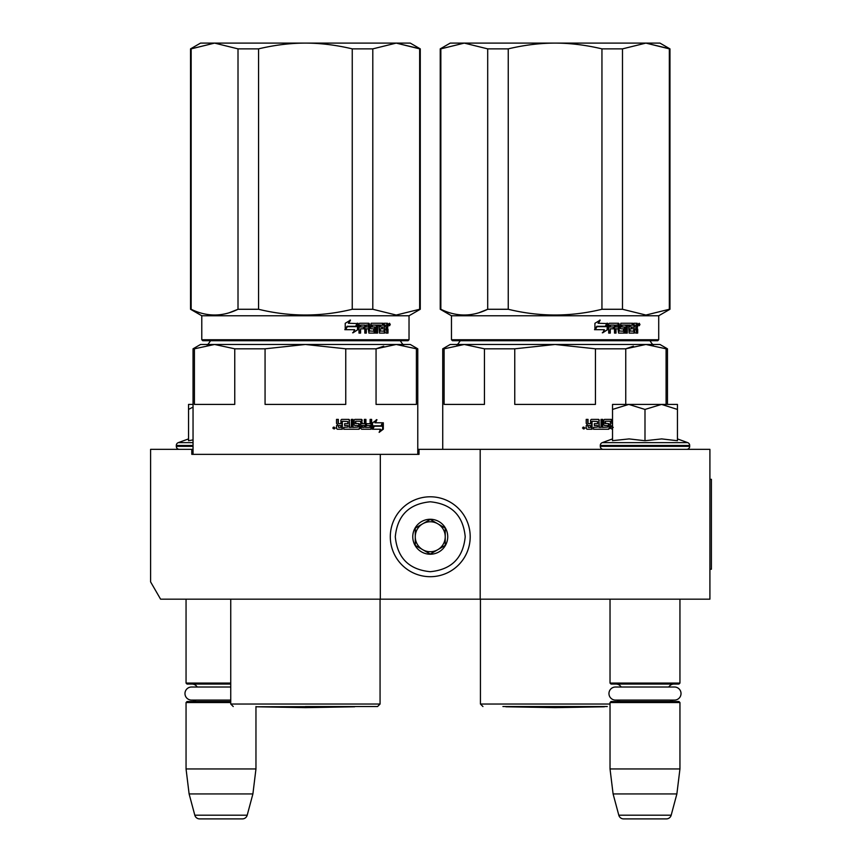 <?xml version="1.0" encoding="UTF-8"?>
<svg xmlns="http://www.w3.org/2000/svg" width="862" height="862" viewBox="0 0 862 862"><rect width="100%" height="100%" fill="white"/><g stroke="black" fill="none" stroke-linecap="round" stroke-linejoin="round"><path stroke-width="1.29" d="M639.927 599.165L651.079 599.165M216.211 599.165L225.467 599.165M480.188 449.35L419.018 449.35L419.018 454.349L191.795 454.349L191.795 449.35L150.591 449.35L150.591 581.872L160.58 599.165L709.911 599.165L709.911 449.35L480.188 449.35L480.188 599.165M380.314 454.349L380.314 599.165M191.795 449.35L193.045 449.35M417.768 449.35L419.018 449.35M430.246 496.792A39.954 39.954 0 0 0 390.303 536.746A39.954 39.954 0 0 0 430.246 576.7A39.954 39.954 0 0 0 470.199 536.746A39.954 39.954 0 0 0 430.246 496.792M430.246 501.792C409.019 503.861 397.371 515.508 395.292 536.746C397.36 557.973 409.019 569.631 430.246 571.7C451.483 569.631 463.131 557.983 465.211 536.746C463.142 515.519 451.483 503.861 430.246 501.792M430.246 519.269A17.477 17.477 0 0 0 412.769 536.746A17.477 17.477 0 0 0 430.246 554.223A17.477 17.477 0 0 0 447.734 536.746A17.477 17.477 0 0 0 430.246 519.269M430.246 519.441L415.268 528.094L415.268 545.398L430.246 554.04L445.234 545.398L445.234 528.094L430.246 519.441M422.757 549.719A14.977 14.977 0 0 0 445.234 536.746A14.977 14.977 0 0 0 422.757 523.773A14.977 14.977 0 0 0 430.246 551.723A14.977 14.977 0 0 0 437.745 549.719M422.757 523.773A14.977 14.977 0 0 1 445.234 536.746M186.052 599.165L186.052 683.07L230.747 683.07M230.747 684.062L187.054 684.062L186.052 683.07M197.204 687.014A5.991 5.991 122.2 0 0 192.043 684.062M192.043 701.539A5.991 5.991 47.8 0 0 195.954 700.095L191.515 700.095A6.54 6.54 0 0 1 184.974 693.554A6.54 6.54 0 0 1 191.515 687.014L230.747 687.014M230.747 702.541L186.052 702.541L187.054 701.539L230.747 701.539M186.052 702.541L186.052 768.958L255.96 768.958L252.9 793.934L247.2 815.193L194.812 815.193L189.112 793.934L252.9 793.934M255.96 706.538L255.96 768.958M186.052 768.958L189.112 793.934M242.373 818.9L199.639 818.9L242.373 818.9A4.989 4.989 -34.1 0 0 247.2 815.193M199.639 818.9A4.989 4.989 34.1 0 1 194.812 815.193M610.027 599.165L610.027 683.07L679.946 683.07L679.946 599.165M610.027 683.07L611.029 684.062L678.944 684.062L679.946 683.07M668.793 687.014A5.991 5.991 -122.1 0 1 673.955 684.062M621.179 687.014A5.991 5.991 122.2 0 0 616.028 684.062M673.955 701.539A5.991 5.991 -47.8 0 1 670.043 700.095M616.028 701.539A5.991 5.991 47.8 0 0 619.929 700.095M679.946 702.541L610.027 702.541L611.029 701.539L678.944 701.539L679.946 702.541L679.946 768.958L676.875 793.934L671.186 815.193L618.797 815.193L613.097 793.934L676.875 793.934M610.027 702.541L610.027 768.958L679.946 768.958M610.027 768.958L613.097 793.934M666.358 818.9L623.614 818.9L666.358 818.9A4.989 4.989 -34.1 0 0 671.186 815.193M623.614 818.9A4.989 4.989 34.1 0 1 618.797 815.193M179.307 449.35A2.995 2.995 40.2 0 1 176.311 446.354L176.311 445.46A2.995 2.995 129.2 0 1 178.283 442.637L193.045 442.637M188.541 438.909L178.283 442.637M189.306 440.579L193.045 439.889M193.045 404.407L188.541 404.407L188.541 440.741M193.045 407.09L188.541 409.428M677.446 438.909L687.714 442.637L602.269 442.637A2.995 2.995 129.2 0 0 600.297 445.46L600.297 446.354A2.995 2.995 40.2 0 0 603.292 449.35M686.691 449.35A2.995 2.995 -40.2 0 0 689.686 446.354L600.297 446.354M687.714 442.637A2.995 2.995 -129.2 0 1 689.686 445.46L689.686 446.354M612.526 438.909L602.269 442.637M613.281 440.579L629.098 438.909L644.991 440.73L661.704 438.909L677.446 440.73L677.446 409.428L661.563 404.407L644.991 409.428L628.764 404.407L612.526 404.407L612.526 440.741M612.526 409.428L628.764 404.407L660.874 404.407M677.446 409.428L677.446 404.407L661.563 404.407M644.991 440.73L644.991 409.428M615.5 687.014L674.472 687.014A6.54 6.54 0 0 1 681.023 693.554A6.54 6.54 0 0 1 674.472 700.095L615.5 700.095A6.54 6.54 0 0 1 608.96 693.554A6.54 6.54 0 0 1 615.5 687.014M191.515 700.095L230.747 700.095M338.626 427.38L340.889 427.38L340.889 425.537L338.044 425.537L338.626 427.38L338.044 425.537M383.709 346.179L376.058 348.808L396.229 344.477L305.407 344.477L345.748 348.808L345.748 404.407L265.065 404.407L265.065 348.808L305.407 344.477L393.848 344.477M389.279 344.477L350.618 344.477M344.962 344.477L339.154 344.477M327.14 344.477L320.987 344.477M305.407 344.477L214.584 344.477L234.755 348.808L234.755 404.407L194.413 404.407L194.413 348.808L214.584 344.477L200.534 344.477L193.045 348.808L193.045 454.349M194.413 348.808L193.045 348.808M345.748 348.808L376.058 348.808L376.058 404.407L416.4 404.407L416.4 348.808L417.768 348.808L417.768 454.349M417.768 348.808L410.28 344.477L396.229 344.477L416.4 348.808M265.065 348.808L234.755 348.808M305.407 706.538L377.567 706.538L305.407 706.538M373.515 425.828L374.13 425.828L372.556 427.929M375.541 422.789L376.942 419.697L372.556 422.886L372.556 429.222L374.13 425.828L381.704 425.828L383.019 422.789L374.916 422.789L376.306 419.697M381.026 425.828L382.329 422.789M372.88 429.222L380.519 429.222L379.129 432.368L383.321 429.179L383.321 422.789L381.855 426.184L374.291 426.184L372.88 429.222M379.463 431.625L382.62 429.179L382.62 424.395M382.62 423.695L381.176 426.184M372.276 429.222L373.968 426.184M342.289 421.238L347.828 421.54L347.828 423.684L344.628 423.684L344.628 425.537L347.828 425.537L347.828 427.078L343.776 427.38L343.776 429.222L359.077 429.222L359.756 428.457L358.603 423.684M359.756 428.457L359.271 424.46M371.037 419.385L371.037 428.457L371.619 428.457L370.994 429.222L361.587 429.222L360.909 428.457L360.65 421.238L355.618 421.238L355.801 423.382L359.077 423.684L359.756 424.46M371.619 428.457L371.619 419.385L370.11 419.385L370.11 423.684L366.544 423.684L366.544 425.537L370.11 425.537L369.873 427.38L365.38 427.38L365.38 419.385M365.919 427.38L365.919 419.385L364.357 419.385L364.357 423.684L361.749 423.684L361.749 420.16L362.255 423.684M352.612 419.385L352.612 427.38L358.086 427.078L357.827 425.537L354.788 425.537L354.099 424.761L354.099 420.16L354.788 419.385L361.587 419.385L362.255 420.16M353.032 427.38L353.032 419.385L351.34 419.385L351.34 427.38L349.25 427.38L349.25 420.16L348.539 419.385M349.638 427.38L349.25 420.16M338.044 419.385L338.044 422.908L338.798 423.684L340.889 423.684L340.889 420.16L341.643 419.385L348.927 419.385L349.638 420.16M338.335 422.908L338.335 419.385L336.514 419.385L336.514 423.382L337.645 424.535L336.514 425.677L336.514 428.457L337.279 429.222L342.333 429.222L342.333 421.54M335.275 427.983L332.775 427.983L335.275 427.983M342.009 429.222L342.009 421.54M362.255 425.537L362.514 427.38L364.098 427.38L364.357 425.537L361.749 425.537L362.008 427.38L363.57 427.38M359.271 428.457L358.603 429.222M355.618 421.238L355.349 423.382L356.071 423.684M371.037 428.457L370.412 429.222M361.081 419.385L361.749 420.16M338.044 422.908L338.798 423.684M334.273 427.875L334.531 428.877L333.422 428.726L333.422 427.132L333.928 427.875L334.273 427.132M419.654 309.275L420.268 309.275L420.268 48.865L396.229 43.1L419.654 48.865L419.654 309.275L396.229 315.05L372.804 309.275L352.246 309.275C321.02 316.904 289.794 316.904 258.557 309.275L238.009 309.275C222.396 316.904 206.772 316.904 191.159 309.275L190.545 309.275L190.545 48.865L191.159 48.865L191.159 309.275M420.268 48.865L410.28 43.1L305.407 43.1C320.535 43.111 336.148 45.039 352.246 48.865L372.804 48.865L396.229 43.1L372.804 48.865L372.804 309.275M258.557 48.865L238.009 48.865L214.584 43.1L305.407 43.1C290.278 43.111 274.655 45.039 258.557 48.865L258.557 309.275M352.246 48.865L352.246 309.275M238.009 48.865L238.009 309.275L229.615 312.604M190.545 48.865L200.534 43.1L214.584 43.1L191.159 48.865M409.03 339.736L201.783 339.736L202.775 340.738L408.028 340.738L409.03 339.736L409.03 315.761L420.268 309.275M201.783 339.736L201.783 315.761L409.03 315.761M357.999 329.596L357.999 323.261L356.275 326.655L347.3 326.655L345.619 329.704L354.681 329.704L353.064 332.786L357.999 329.596L352.612 332.786M357.644 323.261L356.092 326.299L347.106 326.299L345.231 329.704L345.231 323.304L350.478 320.114L348.776 323.261L357.493 323.562M357.493 324.263L357.493 329.596M357.493 323.261L355.78 326.655M387.997 329.101L387.997 333.098L386.844 333.098L386.348 328.799L385.163 328.799L384.657 333.098L379.442 333.098L378.892 325.103L377.578 325.103L377.578 333.098L376.231 333.098L376.231 325.103L372.244 325.103L372.244 326.957L374.798 326.957L375.369 327.722L374.798 333.098L368.904 333.098L368.289 328.799L366.318 328.799L366.318 333.098L364.809 333.098L364.809 325.103L360.844 325.103L360.585 326.957L364.195 326.957L364.195 328.799L360.585 328.799L360.585 333.098L358.991 333.098L358.991 324.026L359.659 323.261L368.904 323.261L369.507 324.026L369.507 330.943L373.731 331.245L373.731 328.799L371.145 328.799L370.541 328.023L371.145 323.261L383.191 323.261L383.191 325.103L380.261 325.405L380.261 326.957L382.588 326.957L382.588 328.799L380.261 328.799L380.261 330.943L383.989 331.245L384.183 323.261L387.512 323.261L387.997 326.806L387.286 327.948L387.997 329.101L387.2 329.101L387.2 333.098L386.057 333.098M385.163 332.323L383.892 333.098M371.597 325.103L372.244 325.103L371.371 325.405L371.371 326.655L372.244 326.957L371.597 326.957M365.736 328.799L366.318 328.799L365.736 328.799L365.736 333.098M360.305 325.103L360.057 326.957M369.744 331.245L369.13 331.245L369.744 331.245M379.743 325.103L380.465 325.103L379.539 325.405L379.539 326.957L380.261 326.957L379.539 326.957M380.465 331.245L379.743 331.245L380.465 331.245M385.163 326.957L386.844 326.957L386.844 325.405L385.163 325.103L385.163 326.957L384.398 326.957L384.398 325.103L385.163 325.103L384.398 325.103M366.318 326.957L368.289 326.957L368.052 325.103L366.565 325.103L365.736 326.957L365.973 325.103L367.449 325.103M380.261 328.799L379.539 328.799L379.743 331.245M381.844 326.957L381.844 328.799M382.437 323.261L382.437 325.103M368.289 323.261L369.13 331.245M360.585 328.799L360.057 333.098M363.624 326.957L363.624 328.799M374.13 326.957L374.701 327.722L374.13 333.098M378.181 325.103L376.877 325.103L376.877 333.098L375.552 333.098M385.573 328.799L384.398 328.799L384.398 332.323M386.726 323.261L387.2 326.806L386.488 327.948L387.2 329.101M387.286 327.948L386.488 327.948M387.997 326.806L387.2 326.806M388.762 324.511L389.527 323.261L390.27 324.511L389.527 325.75L388.762 324.511M387.997 324.888L387.997 324.123M389.333 323.832L389.333 325.179M350.037 320.114L348.356 323.261M347.106 326.299L344.843 329.704M357.137 323.261L355.607 326.299M388.977 325.373L388.988 323.616M354.67 706.775L305.407 707.637L256.133 706.775L354.81 706.538M588.326 427.38L590.589 427.38L590.589 425.537L587.733 425.537L588.326 427.38L587.733 425.537M576.84 344.477L643.537 344.477M638.968 344.477L588.843 344.477M633.408 346.179L625.747 348.808L645.918 344.477L555.096 344.477L595.437 348.808L595.437 404.407L514.754 404.407L514.754 348.808L555.096 344.477L464.273 344.477L484.444 348.808L484.444 404.407L444.102 404.407L444.102 348.808L464.273 344.477L450.223 344.477L442.734 348.808L442.734 449.35M444.102 348.808L442.734 348.808M595.437 348.808L625.747 348.808L625.747 404.407M666.089 404.407L666.089 348.808L667.457 348.808L667.457 404.407M667.457 348.808L659.969 344.477L645.918 344.477L666.089 348.808M514.754 348.808L484.444 348.808M607.279 706.538L502.912 706.538M591.989 421.238L597.528 421.54L597.528 423.684L594.327 423.684L594.327 425.537L597.528 425.537L597.528 427.078L593.465 427.38L593.465 429.222L608.777 429.222L609.456 428.457L608.292 423.684M609.456 428.457L608.971 424.46M612.526 429.222L610.608 428.457L610.35 421.238L605.318 421.238L605.501 423.382L608.777 423.684L609.456 424.46M611.945 423.684L611.438 420.16L611.945 423.684L612.526 423.684M602.301 419.385L602.301 427.38L607.785 427.078L607.516 425.537L604.488 425.537L603.788 424.761L603.788 420.16L604.488 419.385L611.277 419.385L611.945 420.16M602.721 427.38L602.721 419.385L601.04 419.385L601.04 427.38L598.939 427.38L598.939 420.16L598.228 419.385M599.338 427.38L598.939 420.16M587.733 419.385L587.733 422.908L588.487 423.684L590.589 423.684L590.589 420.16L591.332 419.385L598.616 419.385L599.338 420.16M588.035 422.908L588.035 419.385L586.214 419.385L586.214 423.382L587.345 424.535L586.214 425.677L586.214 428.457L586.979 429.222L592.032 429.222L592.032 421.54M584.964 427.983L582.464 427.983L584.964 427.983M591.698 429.222L591.698 421.54M612.526 425.537L611.945 425.537L612.526 427.38M611.945 425.537L611.438 427.078L613.27 427.38M608.971 428.457L608.292 429.222M605.318 421.238L605.049 423.382L605.76 423.684M610.781 419.385L611.438 420.16M587.733 422.908L588.487 423.684M583.962 427.875L584.221 428.877L583.272 428.877L583.121 427.132L583.617 427.875L583.973 427.132M669.343 309.275L669.957 309.275L669.957 48.865L645.918 43.1L669.343 48.865L669.343 309.275L645.918 315.05L622.493 309.275L601.945 309.275C570.709 316.904 539.483 316.904 508.246 309.275L487.698 309.275C472.085 316.904 456.472 316.904 440.848 309.275L440.234 309.275L440.234 48.865L440.848 48.865L440.848 309.275M669.957 48.865L659.969 43.1L555.096 43.1C570.224 43.111 585.848 45.039 601.945 48.865L622.493 48.865L645.918 43.1L622.493 48.865L622.493 309.275M508.246 48.865L487.698 48.865L464.273 43.1L555.096 43.1C539.968 43.111 524.355 45.039 508.246 48.865L508.246 309.275M601.945 48.865L601.945 309.275M487.698 48.865L487.698 309.275L479.304 312.604M440.234 48.865L450.223 43.1L464.273 43.1L440.848 48.865M658.719 339.736L451.472 339.736L452.475 340.738L657.728 340.738L658.719 339.736L658.719 315.761L669.957 309.275M451.472 339.736L451.472 315.761L658.719 315.761M607.688 329.596L607.688 323.261L605.964 326.655L597 326.655L595.308 329.704L604.381 329.704L602.764 332.786L607.688 329.596L602.301 332.786M607.333 323.261L605.781 326.299L596.806 326.299L594.92 329.704L594.92 323.304L600.167 320.114L598.465 323.261L607.182 323.562M607.182 324.263L607.182 329.596M607.182 323.261L605.469 326.655M637.697 329.101L637.697 333.098L636.533 333.098L636.048 328.799L634.852 328.799L634.357 333.098L629.131 333.098L628.592 325.103L627.267 325.103L627.267 333.098L625.931 333.098L625.931 325.103L621.933 325.103L621.933 326.957L624.497 326.957L625.069 327.722L624.497 333.098L618.593 333.098L617.979 328.799L616.018 328.799L616.018 333.098L614.509 333.098L614.509 325.103L610.533 325.103L610.274 326.957L613.884 326.957L613.884 328.799L610.274 328.799L610.274 333.098L608.691 333.098L608.691 324.026L609.359 323.261L618.593 323.261L619.207 324.026L619.207 330.943L623.431 331.245L623.431 328.799L620.845 328.799L620.241 328.023L620.845 323.261L632.88 323.261L632.88 325.103L629.96 325.405L629.96 326.957L632.277 326.957L632.277 328.799L629.96 328.799L629.96 330.943L633.678 331.245L633.882 323.261L637.212 323.261L637.697 326.806L636.975 327.948L637.697 329.101L636.899 329.101L636.899 333.098L635.747 333.098M634.852 332.323L633.592 333.098M621.286 325.103L621.933 325.103L621.06 325.405L621.06 326.655L621.933 326.957L621.286 326.957M615.425 328.799L616.018 328.799L615.425 328.799L615.425 333.098M610.005 325.103L609.746 326.957M619.444 331.245L618.819 331.245L619.444 331.245M629.443 325.103L630.165 325.103L629.238 325.405L629.238 326.957L629.96 326.957L629.238 326.957M630.165 331.245L629.443 331.245L630.165 331.245M634.852 326.957L636.533 326.957L636.533 325.405L634.852 325.103L634.852 326.957L634.087 326.957L634.087 325.103L634.852 325.103L634.087 325.103M616.018 326.957L617.979 326.957L617.742 325.103L616.255 325.103L616.018 326.957L615.425 326.957L615.673 325.103L617.138 325.103M629.96 328.799L629.238 328.799L629.443 331.245M631.534 326.957L631.534 328.799M632.137 323.261L632.137 325.103M617.979 323.261L618.819 331.245M610.274 328.799L609.746 333.098M613.324 326.957L613.324 328.799M623.829 326.957L624.39 327.722L623.829 333.098M627.881 325.103L626.577 325.103L626.577 333.098L625.252 333.098M635.262 328.799L634.087 328.799L634.087 332.323M636.415 323.261L636.899 326.806L636.188 327.948L636.899 329.101M636.975 327.948L636.188 327.948M637.697 326.806L636.899 326.806M638.462 324.511L639.216 323.261L639.96 324.511L639.216 325.75L638.462 324.511M637.697 324.888L637.697 324.123M639.033 323.832L639.033 325.179M599.736 320.114L598.056 323.261M596.806 326.299L594.532 329.704M606.837 323.261L605.296 326.299M638.677 325.373L638.688 323.616M604.37 706.775L555.096 707.637L505.832 706.775L604.51 706.538M709.911 479.315L711.409 479.315L711.409 569.211L709.911 569.211M193.045 446.354L176.311 446.354M193.045 445.46L176.311 445.46M689.686 445.46L600.297 445.46M380.067 599.165L380.067 704.038L230.747 704.038L233.246 706.538M390.27 324.511L389.452 324.511M610.027 704.038L480.436 704.038L482.935 706.538M639.96 324.511L639.151 324.511M400.119 340.49C402.468 344.229 403.804 345.565 404.116 344.477M210.684 340.49C208.335 344.229 207.009 345.565 206.697 344.477M380.067 704.038L377.567 706.538M230.747 599.165L230.747 704.038M201.783 315.761L190.545 309.275M649.819 340.49C652.168 344.229 653.493 345.565 653.805 344.477M460.383 340.49C458.034 344.229 456.698 345.565 456.386 344.477M480.436 599.165L480.436 704.038M451.472 315.761L440.234 309.275"/></g></svg>
